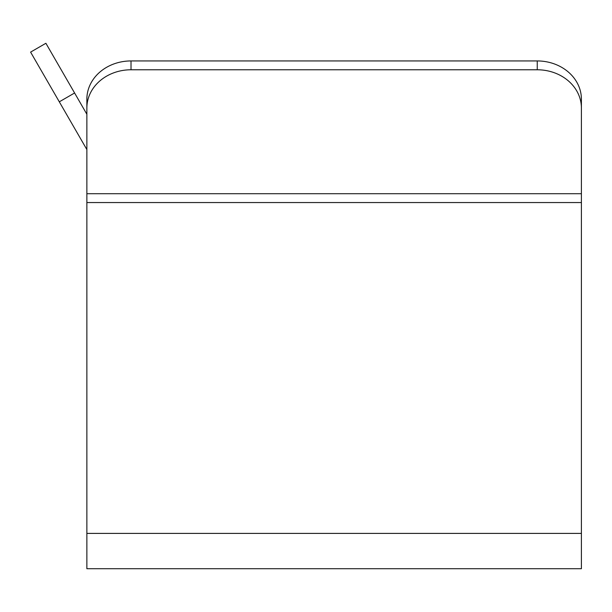 <?xml version="1.0" encoding="UTF-8"?>
<svg xmlns="http://www.w3.org/2000/svg" width="612" height="612" viewBox="0 0 612 612"><rect width="100%" height="100%" fill="white"/><g stroke="black" fill="none" stroke-linecap="round" stroke-linejoin="round"><path stroke-width="0.92" d="M74.595 92.993L45.892 43.276L30.6 52.112L59.303 101.822L74.595 92.993L86.866 114.245L86.866 99.182L86.866 568.724L581.4 568.724L581.4 99.182A44.156 38.242 180 0 0 537.244 60.94L537.244 69.776A44.156 38.242 0 0 1 581.4 108.01M86.866 184.893L86.866 149.565L59.303 101.822M581.4 184.893L581.4 99.182M86.866 108.01A44.156 38.242 0 0 1 131.022 69.776L537.244 69.776M131.022 69.776L131.022 60.94A44.156 38.242 180 0 0 86.866 99.182M131.022 60.94L537.244 60.94M581.4 533.396L86.866 533.396M86.866 202.557L581.4 202.557M581.4 193.721L86.866 193.721"/></g></svg>
